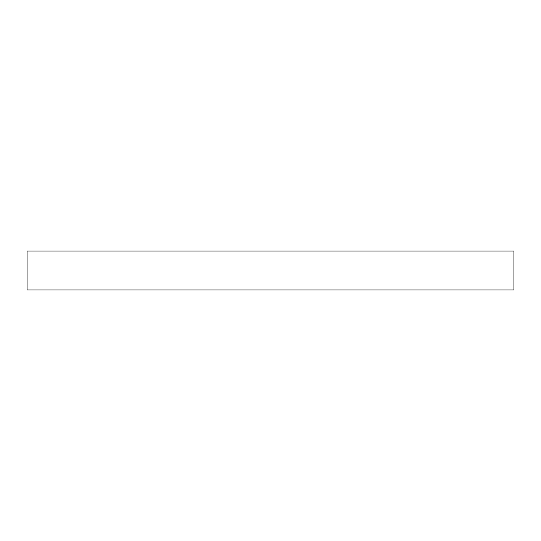 <?xml version="1.0" encoding="UTF-8"?>
<svg xmlns="http://www.w3.org/2000/svg" width="541" height="541" viewBox="0 0 541 541"><rect width="100%" height="100%" fill="white"/><g stroke="black" fill="none" stroke-linecap="round" stroke-linejoin="round"><path stroke-width="0.81" d="M27.05 289.976L27.05 251.024L27.05 289.976L513.95 289.976L513.95 251.024L27.05 251.024L513.95 251.024L513.95 289.976L27.05 289.976"/></g></svg>
